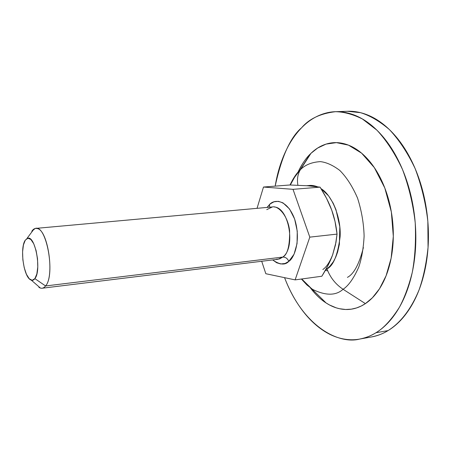 <?xml version="1.0" encoding="UTF-8"?>
<svg xmlns="http://www.w3.org/2000/svg" width="451" height="451" viewBox="0 0 451 451"><rect width="100%" height="100%" fill="white"/><g stroke="black" fill="none" stroke-linecap="round" stroke-linejoin="round"><path stroke-width="0.68" d="M289.863 184.983L307.83 185.784L320.08 187.142C325.216 195.21 329.1 202.865 331.733 210.115C334.36 217.354 336.13 225.348 337.044 234.103L335.459 244.955L332.567 255.063C330.194 261.569 326.625 268.627 321.856 276.232L295.123 279.885L265.825 273.718L261.704 261.27L265.825 273.718L295.123 279.885L321.856 276.232L327.871 265.735L332.567 255.063L335.995 242.249L337.044 234.103L309.803 237.141L295.123 279.885L309.803 237.141L337.044 234.103L335.014 221.441L331.733 210.115L326.563 198.355L320.08 187.142L293.015 189.335L309.803 237.141L293.015 189.335L320.08 187.142L307.83 185.784L289.863 184.983L263.491 187.041L293.015 189.335L263.491 187.041L289.863 184.983M276.164 259.297L279.609 258.902L282.816 257.064C285.545 257.059 287.541 258.485 288.809 261.354L294.069 254.195L297.057 243.568L297.254 231.149L294.61 218.966L289.565 209.016L282.98 202.854L278.43 201.326L273.96 201.811L270.324 203.863L267.077 207.421L269.472 204.607L269.642 207.189L269.472 204.607C273.543 199.455 286.689 198.164 294.61 218.966C301.561 240.755 293.849 258.609 288.809 261.354C287.541 258.485 285.545 257.059 282.816 257.064C287.591 254.494 289.852 245.648 289.598 230.54C287.715 215.037 277.917 205.493 272.381 206.941L266.738 209.647M34.885 278.633C33.509 280.432 31.976 280.764 30.273 279.643C23.345 275.679 19.799 247.43 25.295 240.157L27.9 238.218L30.877 239.481L33.763 243.816L36.103 250.581L37.518 258.733L37.777 266.964L36.847 273.96L34.885 278.633L32.207 280.296L29.247 278.757L26.446 274.309L24.213 267.652L22.86 259.776L22.589 251.821L23.435 244.938L25.295 240.157L27.601 238.275C35.257 235.061 41.763 270.696 34.885 278.633L45.585 285.962L34.885 278.633M38.865 287.276C41.334 288.922 43.572 288.482 45.585 285.962C44.159 287.789 42.574 288.527 40.838 288.166M42.146 288.228L277.968 259.274L282.816 257.064L45.585 285.962L282.816 257.064C295.941 247.74 289.052 207.595 274.326 206.992M257.042 208.334L263.491 187.041L257.042 208.334M31.784 231.262C33.346 228.933 35.15 228.02 37.179 228.527C47.941 229.739 54.78 276.001 45.585 285.962C55.755 274.817 46.256 223.527 35.122 228.51L31.784 231.262M288.809 261.354L285.122 263.463L280.657 263.959L276.672 262.747L272.675 259.923C279.8 264.889 285.179 265.363 288.809 261.354M393.278 237.936L393.295 237.463L393.278 237.936M389.72 203.931L389.596 203.463L389.72 203.931M363.393 247.565C359.21 264.089 353.883 274.028 347.411 277.376M361.02 338.825L371.647 336.908C377.87 335.674 383.35 333.565 388.085 330.583L375.959 332.742C371.263 335.73 365.834 337.838 359.667 339.067C338.707 344.649 303.038 326.575 284.57 277.664M370.395 337.134C376.427 336.243 382.324 334.061 388.085 330.583L375.959 332.742C383.666 328.21 391.491 319.703 399.439 307.216C404.496 297.75 408.775 286.137 412.276 272.387C415.044 257.346 416.025 240.806 415.219 222.76C413.105 204.303 408.871 186.551 402.517 169.503C395.087 153.661 386.558 140.56 376.935 130.187L362.373 118.957C352.738 114.233 343.752 111.814 335.409 111.701C320.424 113.5 309.172 118.833 301.651 127.712C294.407 135.153 288.46 144.416 283.814 155.51C279.851 164.97 276.97 175.18 275.183 186.128C281.604 156.649 290.427 137.177 301.651 127.712C308.918 120.254 317.098 115.355 326.197 113.004C335.324 110.664 344.744 111.369 354.452 115.112C364.194 118.901 373.389 125.739 382.042 135.621C390.696 145.572 397.934 157.884 403.758 172.553C409.547 187.278 413.279 203.006 414.948 219.744C416.566 236.482 415.969 252.571 413.144 268.012C410.286 283.403 405.579 296.707 399.022 307.937C392.455 319.099 384.765 327.37 375.959 332.742C367.165 338.07 358.066 340.37 348.657 339.648C339.276 338.91 330.29 335.51 321.704 329.461C313.135 323.423 305.479 315.367 298.737 305.293C293.144 296.955 288.42 287.744 284.564 277.664M309.972 287.304C315.136 294.182 320.514 299.402 326.112 302.976L329.529 304.989L336.215 307.836L339.451 308.709L345.624 309.487L351.335 309.16L356.538 307.943L361.223 306.037L365.4 303.619L343.087 289.283C335.888 295.777 325.723 295.811 312.599 289.384L306.928 284.981L301.392 279.028L306.928 284.981L312.599 289.384C325.723 295.811 335.888 295.777 343.087 289.283C335.544 284.248 330.183 277.472 327.014 268.948L325.611 269.929L327.014 268.948C330.183 277.472 335.544 284.248 343.087 289.283C348.555 285.686 353.793 278.261 358.793 267.009C361.713 258.378 363.489 248.05 364.115 236.031C363.731 223.256 361.539 210.606 357.542 198.085C352.535 186.517 346.622 177.299 339.8 170.439C332.934 165.246 326.451 162.309 320.351 161.627C311.816 162.163 305.18 164.835 300.451 169.649L310.226 154.062C305.885 158.166 301.73 164.406 297.75 172.784M290.027 184.983C293.184 178.32 296.465 173.393 299.881 170.202L300.451 169.649L299.881 170.202C296.465 173.393 293.184 178.32 290.027 184.983M297.891 185.254C296.888 179.165 297.739 173.962 300.451 169.649C297.739 173.962 296.888 179.165 297.891 185.254M325.323 270.437L327.736 270.82M307.627 185.767C310.485 185.045 313.738 185.372 317.391 186.737L309.685 185.462L306.646 185.705M321.039 188.665L328.587 195.864L333.188 203.221L335.984 209.704L339.812 226.768L339.4 244.188L337.607 252.103L335.736 257.16L333.402 261.659L329.529 266.721L327.014 268.948L326.09 269.072L327.014 268.948C333.402 265.695 337.765 254.939 340.116 236.685C341.3 217.664 331.795 194.838 321.044 188.676C331.795 194.838 341.3 217.664 340.116 236.685C337.765 254.939 333.402 265.695 327.014 268.948L330.707 265.425L333.402 261.659L335.736 257.16L337.607 252.103L339.4 244.188L339.812 226.768L335.984 209.704L333.188 203.221L328.587 195.864L321.039 188.665M310.361 287.834C314.995 294.035 320.137 299.013 325.78 302.756C332.184 307.001 338.814 309.245 345.669 309.493C352.541 309.719 359.12 307.762 365.4 303.619C371.692 299.441 377.132 293.251 381.721 285.055C386.304 276.813 389.568 267.178 391.513 256.14C393.441 245.079 393.819 233.59 392.663 221.678C391.474 209.766 388.852 198.53 384.793 187.966C380.723 177.435 375.621 168.505 369.499 161.17C363.371 153.881 356.797 148.717 349.784 145.679C342.783 142.674 335.916 141.873 329.196 143.288C322.493 144.709 316.41 148.063 310.942 153.351L300.451 169.649C305.18 164.835 311.816 162.163 320.351 161.627C326.451 162.309 332.934 165.246 339.8 170.439C346.622 177.299 352.535 186.517 357.542 198.085C361.539 210.606 363.731 223.256 364.115 236.031C363.489 248.05 361.713 258.378 358.793 267.009C353.793 278.261 348.555 285.686 343.087 289.283L365.4 303.619L372.374 297.801L379.494 288.787L386.095 275.747L391.147 258.158L393.306 236.347L391.35 211.97L384.793 187.966L374.33 167.614L361.601 153.165L348.493 145.143L336.412 142.629L326.067 144.1L317.628 148.058L310.942 153.351C305.789 158.346 301.488 164.621 298.026 172.181M346.413 111.324C353.06 110.895 359.847 112.006 366.781 114.655C376.596 118.416 385.853 125.192 394.563 134.984C403.273 144.85 410.545 157.055 416.386 171.594C422.192 186.19 425.924 201.789 427.576 218.385C429.183 234.982 428.551 250.942 425.682 266.265C422.773 281.531 418.009 294.745 411.38 305.908C404.744 316.997 396.981 325.222 388.085 330.583C398.148 324.297 409.784 312.363 419.052 289.937C423.348 277.771 426.347 263.598 428.05 247.419L427.847 221.373C425.744 203.074 421.51 185.474 415.14 168.573C407.676 152.866 399.107 139.878 389.422 129.6C379.562 121.178 369.938 115.535 360.546 112.682L347.569 111.284L336.717 111.656M307.396 185.756L308.332 185.823M332.956 253.958L332.252 255.914M332.567 255.052C329.512 262.488 326.265 267.308 322.831 269.506M31.333 280.172L40.398 288.048M35.764 228.398L272.381 206.941M26.897 238.556L34.09 228.939M301.742 278.977L326.112 302.976M290.314 184.995L294.571 177.288L299.881 170.202L310.226 154.062"/></g></svg>
